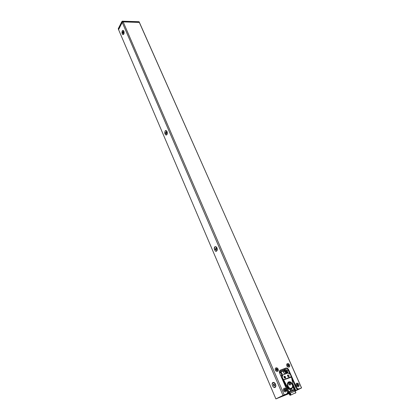 <?xml version="1.0" encoding="UTF-8"?>
<svg xmlns="http://www.w3.org/2000/svg" width="420" height="420" viewBox="0 0 420 420"><rect width="100%" height="100%" fill="white"/><g stroke="black" fill="none" stroke-linecap="round" stroke-linejoin="round"><path stroke-width="0.63" d="M295.171 391.036L301.581 387.917L139.325 22.423L123.176 21.903L122.241 22.407L123.176 21.903L284.23 394.884L286.577 393.929C287.584 393.283 287.821 392.222 287.296 390.742L279.668 373.186C279.169 371.805 279.384 370.797 280.303 370.162L285.805 368.093C286.986 367.82 287.947 368.387 288.697 369.789L296.336 387.125C297.098 388.553 298.069 389.114 299.245 388.815L301.423 387.933M289.795 393.278L277.468 398.27L286.487 393.971M284.23 394.884L282.996 395.425L122.241 22.407L118.582 29.647L122.241 22.407L121.958 21.756L118.304 29.001L275.893 398.911L282.996 395.425M275.893 398.911L289.826 393.309M299.245 388.815L295.123 390.999M118.792 30.146L118.582 29.647M139.262 22.097L139.01 21.719L122.861 21.189L121.952 21.399L121.958 21.756L122.892 21.252L139.041 21.782L139.692 22.958L139.409 22.428L123.176 21.903L122.446 21.1M298.683 389.088C297.507 389.387 296.541 388.826 295.78 387.397L296.336 387.125M288.697 369.789L288.151 370.078L289.894 374.036M291.821 378.404L295.78 387.397M288.151 370.078C287.411 368.681 286.445 368.114 285.269 368.387L285.805 368.093M280.046 370.335L285.269 368.387M280.639 375.422L281.972 375.055C282.361 373.9 281.983 373.039 280.844 372.472L279.62 373.076M285.847 373.753L286.067 372.005L284.676 370.902C283.731 371.038 283.432 371.695 283.784 372.871L285.259 373.979M285.579 371.312L284.141 370.997L284.676 370.902L285.873 373.742M284.225 382.982L288.146 391.991L287.7 392.212L288.346 393.382L284.125 394.994L287.332 393.697M295.202 390.59L300.185 388.479L295.202 390.59L292.719 384.935M288.356 393.409L287.343 393.724M282.933 380.704L283.453 381.901M282.901 380.63L283.495 381.99M292.766 386.064L291.548 383.25M288.251 386.941L287.537 385.24M289.91 385.014C289.018 384.846 288.677 384.305 288.881 383.387M287.375 385.03L288.435 387.781L288.041 387.98L288.493 387.665M288.041 387.98C289.076 388.988 290.115 389.277 291.16 388.846L291.365 388.731M288.43 382.389L287.831 382.715M287.432 387.019L287.978 386.888L286.645 386.626L283.028 380.1L291.58 377.087L291.443 376.635L283.469 379.733L287.185 386.495L283.752 380.111M283.51 379.696L282.167 377.218L282.755 374.955L287.779 373.049L290.147 374.173L291.585 377.081L292.861 384.242L292.598 385.046L292.866 384.248L291.438 376.635M283.159 380.263L283.7 380.131M283.033 380.1L282.639 379.586L283.122 379.181M289.291 384.83L289.254 383.008M287.532 385.749L287.548 385.276M288.183 386.967L287.752 387.188M288.666 391.755L290.12 393.178C290.776 393.986 290.876 394.658 290.43 395.189L289.438 394.721L289.495 394.391L290.262 394.8L290.062 393.508L288.445 391.876M288.482 382.363L288.146 382.379M292.814 386.647L294.094 389.571L292.288 390.296L291.622 388.768L291.223 388.909L291.685 388.579M288.146 391.991L288.86 391.676L286.681 386.694M294.094 389.571L293.811 389.744M287.826 392.185L288.677 391.771M294.252 390.269L293.795 389.723M286.928 386.946L287.018 387.119C287.779 388.463 288.776 389.188 290.005 389.298L291.443 388.889L292.094 390.369L291.007 390.805L290.362 389.324L290.015 389.413L290.682 390.941L288.86 391.676M290.141 391.183L291.874 390.485M292.394 390.274L291.895 390.474M290.682 390.941L291.007 390.805M290.005 389.298L290.02 389.424C288.74 389.324 287.7 388.579 286.902 387.182L287.018 387.119M288.057 387.959L287.196 386.657M288.083 392.06L288.603 393.256L288.346 393.382L289.59 393.11M288.603 393.256L289.574 393.094M279.489 372.666L284.256 370.729L286.304 371.926L286.923 373.343M287.789 375.312L288.409 376.724M283.952 383.045L284.587 382.877M298.783 386.474L298.389 386.794C296.425 386.71 295.712 385.628 296.252 383.539L297.433 383.145C298.788 383.749 299.292 384.767 298.945 386.211L298.783 386.474M298.347 386.815L298.347 386.815C296.378 386.736 295.664 385.649 296.205 383.56L296.63 383.229M298.321 385.723C297.208 386.027 296.762 385.502 296.971 384.158L297.602 383.948L298.321 385.723M297.308 384.547L297.88 385.418L297.308 384.547M289.595 366.629L289.123 367.101C287.296 367.175 286.524 366.188 286.818 364.14L288.062 363.562C289.417 364.098 289.947 365.08 289.653 366.513L289.595 366.629M289.081 367.127L289.081 367.127C287.254 367.195 286.482 366.209 286.776 364.161L287.259 363.683M289.07 365.983C288.057 366.471 287.564 366.03 287.59 364.649L288.251 364.34L289.07 365.983M287.963 364.985L288.577 365.773L287.963 364.985M278.245 370.708L277.673 371.375C275.924 371.532 275.121 370.592 275.252 368.555L275.809 367.899L276.649 367.784C277.977 368.308 278.512 369.285 278.245 370.708M277.631 371.401L277.631 371.401C275.882 371.553 275.079 370.613 275.21 368.582L275.793 367.909M277.667 370.141L277.662 370.151C276.712 370.808 276.181 370.419 276.071 368.991L276.817 368.576L278.229 370.734M276.47 369.28L277.121 370.031L276.47 369.28M286.487 390.952L285.805 391.839C284.167 391.991 283.353 391.072 283.369 389.093L284.041 388.217L284.902 388.132C286.12 388.637 286.65 389.582 286.487 390.952M285.789 391.85L285.763 391.86C284.125 392.012 283.311 391.094 283.322 389.114L284.041 388.217M285.889 390.453L285.842 390.59C284.939 391.241 284.398 390.863 284.225 389.461L285.044 388.952L285.889 390.453M284.639 389.713L284.823 389.477L285.474 390.206L285.29 390.443L284.639 389.713M123.233 32.23L123.123 31.889C122.724 31.553 122.53 31.836 122.546 32.739L122.656 33.08C123.055 33.416 123.249 33.133 123.233 32.23M166.304 132.799L166.136 132.258L165.438 132.883L165.606 133.429L166.304 132.799M216.148 249.207L215.891 248.388L215.098 248.813L215.355 249.638L216.148 249.207M215.612 249.58L215.796 249.879M274.517 385.497L273.756 384.095L273.242 384.584L274.019 385.991L274.517 385.497M274.344 384.683L274.465 384.993M280.492 370.078L280.108 370.288M280.822 372.456L280.051 372.53L280.602 372.435L281.972 375.055L280.665 375.485L281.584 375.454L282.135 374.015M281.531 372.876L280.838 372.461M283.747 372.887L285.164 374.015L283.736 372.892L284.13 371.002L283.747 372.887M285.899 373.732L286.219 372.519M286.01 372.036L284.718 370.944M287.443 393.629L287.28 393.262M296.788 388.705L297.218 389.681M288.173 370.12L287.065 370.624L288.178 373.149M292.73 383.512L295.727 390.332M287.527 373.112L286.556 370.897L287.065 370.624C286.514 369.59 285.8 369.169 284.923 369.374L285.18 368.419M285.836 371.222L286.556 370.897L284.466 369.673L284.923 369.374L279.426 371.501M279.437 372.409L284.403 370.545L285.416 370.886M279.93 370.445L279.668 371.338L279.568 371.002M284.403 370.545L284.466 369.673L279.416 371.569M291.491 388.248C294.341 387.266 291.716 381.302 288.986 382.536C286.12 383.486 288.74 389.508 291.491 388.248M288.482 387.718L291.422 388.705L292.824 386.038M291.596 383.229L288.65 382.289M288.624 382.3L287.558 383.255M292.183 384.064L292.215 383.943C291.385 382.195 290.252 381.491 288.824 381.843C287.522 382.562 287.091 383.875 287.537 385.791L287.543 385.786C287.096 383.969 287.48 382.688 288.692 381.938L288.813 381.885C290.209 381.528 291.317 382.2 292.142 383.906M285.327 378.074C285.873 377.134 285.553 376.53 284.366 376.262C283.815 377.197 284.135 377.8 285.327 378.074M284.366 376.315C285.526 376.499 285.857 377.071 285.358 378.021L285.296 378.058C284.125 377.869 283.794 377.296 284.293 376.346L284.366 376.315M288.866 376.672L288.818 376.703C289.38 375.79 289.055 375.191 287.873 374.918C287.332 375.848 287.658 376.451 288.839 376.724L288.808 376.709C287.642 376.519 287.312 375.953 287.805 375.002L287.873 374.971C289.034 375.16 289.364 375.727 288.866 376.672L288.808 376.698M290.272 382.331L288.766 381.906M285.185 378.084L284.03 376.656M288.692 376.735L287.543 375.312M282.618 375.123L282.119 377.218L281.678 377.591L282.135 375.496L282.755 374.955M288.167 386.768L287.233 386.468M292.856 384.242L292.588 385.014M288.692 381.938C289.086 381.617 286.85 382.457 287.543 385.791L287.8 385.969M286.639 386.615L287.385 387.035M291.223 375.984L290.351 374.367L291.212 375.979M282.686 374.95L287.758 373.028L290.136 374.152M282.214 377.48L283.028 379.139L282.592 379.512L281.731 377.879L282.167 377.218M283.469 379.727L283.075 379.113M282.597 375.039L282.13 375.512M281.678 377.606L281.731 377.89M290.677 384.484L290.262 384.977C289.375 385.009 288.939 384.494 288.96 383.439L289.375 382.945C290.236 382.909 290.671 383.407 290.687 384.442M290.651 384.405C289.858 385.082 289.343 384.767 289.096 383.46C289.884 382.788 290.399 383.103 290.651 384.405M290.12 393.178L295.223 391.083L295.832 392.695L290.603 395.126M290.456 394.417L290.262 394.8M290.152 393.593L289.118 392.705M293.774 389.697L294.315 390.327L289.259 392.369L290.157 393.131C290.855 393.976 290.96 394.669 290.477 395.215L289.795 395.026M289.223 392.411L288.719 391.734M295.853 392.527L295.276 391.13M295.244 391.104L294.341 390.348M293.78 389.697L295.223 391.083L295.838 392.695L295.528 393.157M289.186 392.763L290.062 393.508M290.451 394.28L290.272 394.748L289.853 394.695M290.451 394.422L289.889 394.653L289.532 394.349L290.257 393.734M289.485 394.06L289.532 394.349M289.438 394.333L289.459 394.742M290.372 389.193L291.275 388.784M288.561 382.326L288.041 382.436M288.829 382.231L288.188 382.289M287.7 392.212L287.579 391.928M291.627 388.778L291.921 388.416M284.324 376.661L285.159 377.428M283.495 380.882L284.214 382.982M118.519 29.5L118.298 28.644L121.947 21.41M301.507 387.901L139.125 21.788L138.532 21.704M122.377 34.23C123.412 34.902 123.895 34.088 123.832 31.794C122.755 29.726 122.141 30.177 121.973 33.169C123.023 35.248 123.638 34.792 123.811 31.799L123.533 30.891L122.351 30.713M123.044 34.577C123.868 34.477 124.215 33.553 124.073 31.799L123.774 30.896L123.002 30.403M121.999 33.285L121.979 33.169C121.936 30.739 122.456 29.983 123.533 30.891L124.079 31.799L123.044 30.413M123.706 34.256L124.079 31.805M167.024 132.731C166 130.006 165.233 130.079 164.724 132.951C165.737 135.676 166.504 135.602 167.024 132.731M165.312 134.61C166.388 135.429 166.971 134.799 167.044 132.731L166.609 131.276C166.042 130.473 165.506 130.442 165.013 131.187M166.199 135.014C166.966 134.935 167.333 134.164 167.297 132.71L166.856 131.255L165.816 130.651M167.013 134.463L167.302 132.71C167.092 131.318 166.614 130.631 165.863 130.657M217.03 249.533C216.069 246.272 215.129 245.921 214.221 248.488C215.177 251.743 216.111 252.089 217.03 249.533M215.077 250.871C216.2 251.748 216.862 251.302 217.056 249.533L216.374 247.349C215.523 246.388 214.851 246.451 214.363 247.532M216.263 251.291L217.308 249.48L216.626 247.291L215.266 246.666M217.177 250.409L217.313 249.48C217.098 247.579 216.436 246.64 215.329 246.666M275.583 386.264C275.903 383.407 272.333 380.877 272.186 383.828C271.866 386.647 275.42 389.219 275.583 386.264M273.52 387.151L274.302 387.587L275.615 386.264C275.562 384.447 274.89 383.197 273.604 382.515L272.197 383.728M275.867 386.216L275.006 387.497L275.872 386.164C275.819 384.347 275.147 383.098 273.861 382.415L273.058 382.473M275.872 386.148L274.554 382.835M273.851 382.421L273.131 382.463M286.025 394.202L286.577 393.929M287.558 393.582L287.359 393.12M291.16 388.846L291.559 388.647C291.895 388.983 292.288 387.996 292.74 385.691C291.186 382.762 289.853 381.628 288.74 382.294L288.451 382.379M285.296 378.058C285.358 378.872 283.164 376.535 284.225 376.373L284.062 376.541M288.808 376.709C288.881 377.517 286.681 375.202 287.737 375.029L287.574 375.197M282.256 375.322L282.618 375.013M290.194 385.014L290.666 384.416C290.535 383.344 290.089 382.867 289.322 382.972L289.202 383.03M288.902 392.49L289.165 392.747M289.816 395.047L290.278 395.257M288.703 382.274L288.057 382.415M294.152 389.55L292.824 386.526M291.417 388.81L292.152 390.348M297.602 383.948L297.433 383.145M298.41 385.586L298.945 386.211M288.251 364.34L288.062 363.562M289.102 365.915L289.653 366.513M276.817 368.576L276.649 367.784M285.842 390.59L286.398 391.209M285.044 388.952L284.902 388.132M118.283 28.675L118.487 29.426M123.128 33.091L122.656 33.08M124.079 31.799L123.38 34.545M166.231 133.376L165.606 133.429M166.556 134.951L167.302 132.71L166.609 131.276C165.753 129.869 165.123 130.431 164.724 132.951L164.766 133.266M216.122 249.47L215.355 249.638M216.573 251.218L217.313 249.48L216.374 247.349C215.177 246.209 214.463 246.587 214.221 248.483L214.253 248.918M274.418 385.833L274.019 385.991M272.186 383.812C272.323 382.756 272.795 382.326 273.604 382.515L273.861 382.415C275.153 383.098 275.819 384.347 275.872 386.164M272.186 383.828L272.186 384.326M273.32 386.957L274.302 387.587"/></g></svg>
